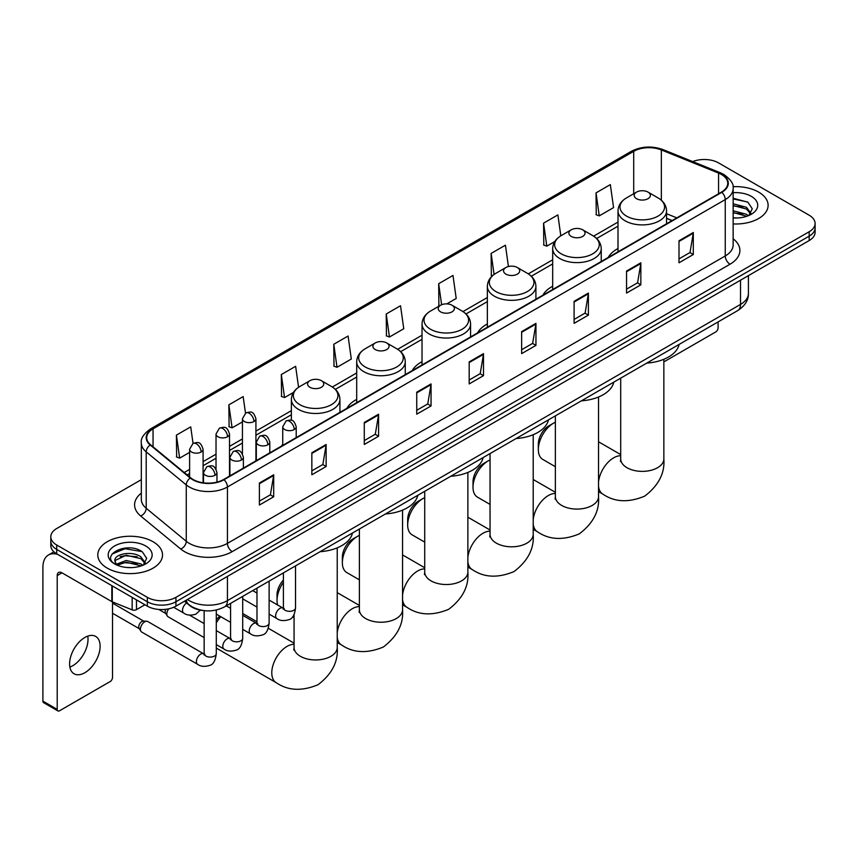 <?xml version="1.0" encoding="UTF-8"?>
<svg xmlns="http://www.w3.org/2000/svg" width="858" height="858" viewBox="0 0 858 858"><rect width="100%" height="100%" fill="white"/><g stroke="black" fill="none" stroke-linecap="round" stroke-linejoin="round"><path stroke-width="1.29" d="M282.732 444.219A35.736 20.635 0 0 0 281.563 446.053M356.703 399.388A35.736 20.635 0 0 0 346.889 408.333M422.029 361.679A35.736 20.635 0 0 0 412.215 370.624M487.355 323.959A35.736 20.635 0 0 0 477.541 332.904M552.681 286.24A35.736 20.635 0 0 0 542.867 295.195M618.007 248.53A35.736 20.635 0 0 0 608.193 257.475M672.029 220.624L666.559 218.404M202.692 610.456A20.227 11.68 180 0 1 189.886 605.684L184.47 601.211M141.323 479.665L56.725 528.507A20.227 11.68 0 0 0 50.804 536.765L50.804 545.581A20.227 11.68 0 0 0 56.725 553.839L147.329 606.145A20.227 11.68 0 0 0 175.933 606.145L809.18 240.551A20.227 11.68 0 0 0 815.1 232.282L815.1 227.885A20.227 11.68 0 0 1 809.18 236.143A20.227 11.68 0 0 0 815.1 227.885L815.1 223.477A20.227 11.68 0 0 0 809.18 215.219L718.575 162.913A20.227 11.68 0 0 0 692.706 161.594M50.804 536.765A20.227 11.68 0 0 0 56.725 545.023L147.329 597.329A20.227 11.68 0 0 0 175.933 597.329L175.933 601.737L809.18 236.143L175.933 601.737A20.227 11.68 0 0 1 147.329 601.737A20.227 11.68 0 0 0 175.933 601.737L175.933 606.145M56.725 545.023L56.725 549.431L147.329 601.737L56.725 549.431A20.227 11.68 0 0 1 50.804 541.173A20.227 11.68 0 0 0 56.725 549.431L56.725 553.839M758.633 192.095A32.368 18.683 0 0 0 733.022 186.69A32.368 18.683 0 0 1 758.633 192.095A32.368 18.683 0 0 1 768.114 205.309A32.368 18.683 0 0 0 758.633 192.095M153.046 541.72A32.368 18.683 0 0 0 117.771 537.676A32.368 18.683 0 0 0 97.791 554.933A32.368 18.683 0 0 0 107.271 568.146A32.368 18.683 0 0 0 142.546 572.2A32.368 18.683 0 0 0 162.527 554.933A32.368 18.683 0 0 0 153.046 541.72A32.368 18.683 0 0 0 117.771 537.676A32.368 18.683 0 0 0 97.791 554.933A32.368 18.683 0 0 0 107.271 568.146A32.368 18.683 0 0 0 142.546 572.2A32.368 18.683 0 0 0 162.527 554.933A32.368 18.683 0 0 0 153.046 541.72M721.439 174.474A21.579 12.462 180 0 1 727.756 183.28A21.579 12.462 180 0 1 721.439 192.095L223.616 479.504A21.579 12.462 180 0 1 190.691 477.842L150.622 444.809A21.579 12.462 180 0 1 146.718 437.666A21.579 12.462 180 0 1 153.046 428.85L633.708 151.34A21.579 12.462 180 0 1 661.346 149.946L718.554 173.08A21.579 12.462 180 0 1 721.439 174.474M721.814 174.249A22.115 12.773 0 0 0 718.865 172.823L661.647 149.689A22.115 12.773 0 0 0 633.322 151.126L152.66 428.635A22.115 12.773 0 0 0 150.182 444.991L190.24 478.024A22.115 12.773 0 0 0 224.002 479.729L721.814 192.31A22.115 12.773 0 0 0 721.814 174.249M259.384 483.033L259.384 505.051L273.691 496.793L273.691 474.774L259.384 483.033M259.384 501.147L270.399 494.787L273.627 475.504A5.395 3.11 -120 0 0 273.691 474.774M270.302 494.841L273.691 496.793M311.84 452.745L311.84 474.774L326.137 466.516L326.137 444.487L311.84 452.745M311.84 470.86L322.855 464.5L326.083 445.216A5.395 3.11 -120 0 0 326.137 444.487M322.758 464.553L326.137 466.516M364.285 422.468L364.285 444.487L378.593 436.229L378.593 414.2L364.285 422.468M364.285 440.583L375.3 434.223L378.539 414.94A5.395 3.11 -120 0 0 378.593 414.2M375.203 434.277L378.593 436.229M416.741 392.181L416.741 414.2L431.048 405.941L431.048 383.923L416.741 392.181M416.741 410.296L427.756 403.936L430.984 384.652A5.395 3.11 -120 0 0 431.048 383.923M427.659 403.989L431.048 405.941M679 240.766L679 262.795L693.307 254.536L693.307 232.507L679 240.766M679 258.88L690.014 252.52L693.243 233.237A5.395 3.11 -120 0 0 693.307 232.507M689.918 252.574L693.307 254.536M626.544 271.053L626.544 293.071L640.851 284.813L640.851 262.795L626.544 271.053M626.544 289.167L637.569 282.808L640.797 263.524A5.395 3.11 -120 0 0 640.851 262.795M637.473 282.861L640.851 284.813M574.099 301.33L574.099 323.359L588.395 315.101L588.395 293.071L574.099 301.33M574.099 319.444L585.113 313.084L588.341 293.801A5.395 3.11 -120 0 0 588.395 293.071M585.017 313.149L588.395 315.101M521.643 331.617L521.643 353.635L535.95 345.377L535.95 323.359L521.643 331.617M521.643 349.732L532.657 343.372L535.885 324.088A5.395 3.11 -120 0 0 535.95 323.359M532.561 343.425L535.95 345.377M469.187 361.894L469.187 383.923L483.494 375.665L483.494 353.635L469.187 361.894M469.187 380.019L480.212 373.648L483.44 354.375A5.395 3.11 -120 0 0 483.494 353.635M480.115 373.713L483.494 375.665M733.15 223.938A32.368 18.683 0 0 0 768.114 205.309A32.368 18.683 0 0 1 733.15 223.938M175.933 597.329L809.18 231.735A20.227 11.68 0 0 0 815.1 223.477M298.573 387.29L295.624 366.302L281.317 374.56L281.553 396.45M245.495 413.127L243.168 396.589L228.861 404.847L229.097 426.737M193.039 443.404L190.723 426.866L176.416 435.124L176.641 457.014M446.825 303.882L456.209 298.466L452.981 275.45L438.674 283.708L438.899 305.609M508.429 266.538L505.426 245.173L491.13 253.432L491.355 275.321M560.821 235.821L557.882 214.886L543.575 223.144L543.811 245.034M596.031 192.868L599.259 215.873L613.567 207.615L610.338 184.609L596.031 192.868L596.256 214.757M333.773 344.283L337.001 367.288L351.308 359.03L348.08 336.014L333.773 344.283L333.998 366.173M386.218 313.996L389.446 337.012L403.753 328.753L400.525 305.738L386.218 313.996L386.454 335.886M389.446 337.012L386.218 335.8M439.543 305.845L438.674 305.523M438.674 283.708L441.623 304.729M492.481 275.74L491.13 275.236M491.13 253.432L494.079 274.474M543.575 223.144L546.803 246.16L554.761 241.559M546.803 246.16L543.575 244.948M599.259 215.873L596.031 214.672M337.001 367.288L333.773 366.087M281.317 374.56L284.545 397.576L293.457 392.428M284.545 397.576L281.317 396.364M228.861 404.847L232.1 427.852L242.439 421.889M232.1 427.852L228.861 426.651M176.416 435.124L179.644 458.14L189.607 452.391M179.644 458.14L176.416 456.928M733.15 217.771L737.172 217.975M733.15 210.778L746.514 214.296L748.294 215.723M733.15 212.527L746.835 216.27M733.15 203.786L746.514 207.304L750.9 213.352M733.15 205.534L746.514 209.052L750.546 213.803M733.15 217.911A21.986 12.688 0 0 0 751.286 214.286A21.986 12.688 0 0 0 751.286 196.332A21.986 12.688 0 0 0 733.15 192.707M748.82 215.508L752.262 208.751L747.908 202.188L733.15 198.252M733.15 198.938L747.608 201.984M733.15 205.931L742.749 207.121M733.15 212.923L742.749 214.114M663.856 361.433A3.368 1.952 120 0 0 665.175 361.132L715.711 331.949A3.368 1.952 120 0 0 718.103 327.82L718.103 321.922M538.331 449.56L538.331 444.047A14.833 8.569 -60 0 1 548.82 425.879L553.592 423.123A21.579 12.462 120 0 0 538.331 449.56A21.579 12.462 120 0 0 542.803 459.438L555.373 466.698M636.561 198.702A8.097 4.676 0 0 0 648.005 198.702A8.097 4.676 0 0 0 648.005 192.095L658.054 197.898A22.297 12.881 0 0 1 658.054 216.098A22.297 12.881 0 0 1 626.512 216.098A22.297 12.881 0 0 1 626.512 197.898C621.02 201.158 618.189 205.491 618.007 210.896A24.281 14.018 0 0 0 625.117 220.806A24.281 14.018 0 0 0 651.576 223.841A24.281 14.018 0 0 0 666.559 210.896C666.376 205.491 663.545 201.158 658.054 197.898L648.005 192.095A8.097 4.676 0 0 0 636.561 192.095A8.097 4.676 0 0 0 636.561 198.702M646.739 363.116A37.087 21.418 0 0 0 679.107 344.433M555.373 422.222A21.579 12.462 120 0 0 553.592 423.123L548.82 425.879M473.005 487.269L473.005 481.767A14.833 8.569 -60 0 1 483.494 463.599L488.266 460.843A21.579 12.462 120 0 0 473.005 487.269A21.579 12.462 120 0 0 477.477 497.147L490.047 504.407M571.235 236.411A8.097 4.676 0 0 0 582.679 236.411A8.097 4.676 0 0 0 582.679 229.805L592.728 235.607A22.297 12.881 0 0 1 592.728 253.818A22.297 12.881 0 0 1 561.186 253.818A22.297 12.881 0 0 1 561.186 235.607C555.694 238.867 552.863 243.2 552.681 248.606A24.281 14.018 0 0 0 559.791 258.515A24.281 14.018 0 0 0 586.25 261.561A24.281 14.018 0 0 0 601.233 248.606C601.05 243.2 598.219 238.867 592.728 235.607L582.679 229.805A8.097 4.676 0 0 0 571.235 229.805A8.097 4.676 0 0 0 571.235 236.411M581.413 400.836A37.087 21.418 0 0 0 613.781 382.142M490.047 459.931A21.579 12.462 120 0 0 488.266 460.843L483.494 463.599M407.679 524.989L407.679 519.487A14.833 8.569 -60 0 1 418.168 501.308L422.94 498.562A21.579 12.462 120 0 0 407.679 524.989A21.579 12.462 120 0 0 412.151 534.866L424.721 542.127M505.909 274.131A8.097 4.676 0 0 0 517.353 274.131A8.097 4.676 0 0 0 517.353 267.524L527.402 273.327A22.297 12.881 0 0 1 527.402 291.538A22.297 12.881 0 0 1 495.86 291.538A22.297 12.881 0 0 1 495.86 273.327C490.368 276.587 487.537 280.92 487.355 286.325A24.281 14.018 0 0 0 494.465 296.235A24.281 14.018 0 0 0 520.924 299.27A24.281 14.018 0 0 0 535.907 286.325C535.724 280.92 532.893 276.587 527.402 273.327L517.353 267.524A8.097 4.676 0 0 0 505.909 267.524A8.097 4.676 0 0 0 505.909 274.131M516.087 438.545A37.087 21.418 0 0 0 548.444 419.862M424.721 497.651A21.579 12.462 120 0 0 422.94 498.562L418.168 501.308M342.353 562.709L342.353 557.196A14.833 8.569 -60 0 1 352.842 539.028L357.614 536.271A21.579 12.462 120 0 0 342.353 562.709A21.579 12.462 120 0 0 346.825 572.586L359.395 579.847M440.583 311.851A8.097 4.676 0 0 0 452.027 311.851A8.097 4.676 0 0 0 452.027 305.244L462.076 311.046A22.297 12.881 0 0 1 462.076 329.247A22.297 12.881 0 0 1 430.534 329.247A22.297 12.881 0 0 1 430.534 311.046C425.042 314.307 422.2 318.64 422.029 324.034A24.281 14.018 0 0 0 429.139 333.955A24.281 14.018 0 0 0 455.598 336.99A24.281 14.018 0 0 0 470.581 324.034C470.399 318.64 467.567 314.307 462.076 311.046L452.027 305.244A8.097 4.676 0 0 0 440.583 305.244A8.097 4.676 0 0 0 440.583 311.851M450.761 476.265A37.087 21.418 0 0 0 483.118 457.582M359.395 535.36A21.579 12.462 120 0 0 357.614 536.271L352.842 539.028M283.397 582.41A21.579 12.462 120 0 0 277.027 600.418L277.027 594.916A14.833 8.569 -60 0 1 283.397 580.094M277.027 600.418A21.579 12.462 120 0 0 277.638 604.997M375.257 349.56A8.097 4.676 0 0 0 386.701 349.56A8.097 4.676 0 0 0 386.701 342.953L396.75 348.756A22.297 12.881 0 0 1 396.75 366.967A22.297 12.881 0 0 1 365.208 366.967A22.297 12.881 0 0 1 365.208 348.756C359.716 352.016 356.874 356.349 356.703 361.754A24.281 14.018 0 0 0 363.813 371.664A24.281 14.018 0 0 0 390.261 374.699A24.281 14.018 0 0 0 405.255 361.754C405.073 356.349 402.241 352.016 396.75 348.756L386.701 342.953A8.097 4.676 0 0 0 375.257 342.953A8.097 4.676 0 0 0 375.257 349.56M385.435 513.974A37.087 21.418 0 0 0 417.792 495.291M216.291 619.959A14.833 8.569 -60 0 1 219.83 616.141M220.838 616.72A21.579 12.462 120 0 0 216.291 622.887M309.931 387.28A8.097 4.676 0 0 0 321.375 387.28A8.097 4.676 0 0 0 321.375 380.673L331.424 386.475A22.297 12.881 0 0 1 331.424 404.686A22.297 12.881 0 0 1 299.882 404.686A22.297 12.881 0 0 1 299.882 386.475C294.391 389.736 291.548 394.069 291.377 399.474A24.281 14.018 0 0 0 298.487 409.384A24.281 14.018 0 0 0 324.935 412.419A24.281 14.018 0 0 0 339.929 399.474C339.747 394.069 336.915 389.736 331.424 386.475L321.375 380.673A8.097 4.676 0 0 0 309.931 380.673A8.097 4.676 0 0 0 309.931 387.28M320.109 551.694A37.087 21.418 0 0 0 352.466 533.011M204.15 637.591L168.082 616.773A6.07 3.507 -60 0 1 167.331 616.023A6.07 3.507 -60 0 1 166.827 613.996A6.07 3.507 -60 0 1 168.694 608.826M167.331 616.023L165.519 613.116A4.387 2.531 -60 0 1 165.165 611.647A4.387 2.531 -60 0 1 165.701 609.33M140.412 629.246A6.07 3.507 -60 0 1 144.702 621.814A6.07 3.507 -60 0 1 146.707 621.224A6.07 3.507 -60 0 1 147.737 621.514L203.721 653.828A6.07 3.507 -60 0 0 200.954 653.978A6.07 3.507 -60 0 0 200.686 654.128A6.07 3.507 -60 0 0 196.718 659.48A6.07 3.507 -60 0 0 197.651 664.339L141.667 632.024A6.07 3.507 -60 0 1 140.916 631.274A6.07 3.507 -60 0 1 140.412 629.246M140.916 631.274L139.103 628.367A4.387 2.531 -60 0 1 138.739 626.898A4.387 2.531 -60 0 1 141.838 621.535A4.387 2.531 -60 0 1 143.297 621.117L146.707 621.224M87.741 636.121A21.579 12.462 -60 0 1 72.758 665.722A21.579 12.462 -60 0 1 69.873 667.074M84.856 672.715A21.579 12.462 120 0 0 98.96 653.699A21.579 12.462 120 0 0 95.656 636.4A21.579 12.462 120 0 0 84.856 637.473A21.579 12.462 120 0 0 70.764 656.488A21.579 12.462 120 0 0 74.067 673.777A21.579 12.462 120 0 0 84.856 672.715M136.476 599.881L136.476 609.652L144.938 604.761M57.733 554.418A26.973 15.573 -120 0 0 48.488 554.976A26.973 15.573 -120 0 0 42.9 567.331L42.9 701.125L57.207 709.384L57.207 575.589A6.746 3.893 60 0 1 58.601 572.5A6.746 3.893 60 0 1 61.969 572.833L111.83 601.619L111.83 585.649M57.207 709.384A3.368 1.952 120 0 0 57.904 710.928L43.597 702.67A3.368 1.952 -60 0 1 42.9 701.125M57.904 710.928A3.368 1.952 120 0 0 59.588 710.756L110.135 681.574A3.368 1.952 120 0 0 112.516 677.445L112.516 601.93M136.476 609.652A3.368 1.952 180 0 1 132.164 609.866L112.28 601.833A3.368 1.952 180 0 1 111.83 601.619M126.501 567.449L131.585 567.599M116.398 564.232L126.212 560.478L140.937 563.92L142.718 565.358M117.31 565.165L126.212 562.226L141.259 565.894M116.559 564.907L114.983 561.218A15.24 8.794 0 0 0 117.439 565.293M145.313 562.977L140.937 556.928C131.789 550.107 112.966 554.322 114.983 561.218L114.918 560.542M115.015 561.432L115.444 560.295L126.212 555.233L140.937 558.676L144.97 563.438M143.243 565.143L146.686 558.376L142.331 551.812C126.909 540.722 99.496 555.33 115.326 564.296L116.109 564.768M145.71 545.967A21.986 12.688 0 0 0 114.618 545.967A21.986 12.688 0 0 0 114.618 563.91A21.986 12.688 0 0 0 145.71 563.91A21.986 12.688 0 0 0 145.71 545.967M112.108 554.021L125.021 548.723L142.031 551.608M120.174 556.595L125.021 555.716L137.162 556.756M120.174 563.588L125.021 562.709L137.162 563.749M187.473 599.485A26.973 15.573 0 0 0 189.286 600.632A26.973 15.573 0 0 0 227.434 600.632L740.508 304.418A26.973 15.573 0 0 0 748.412 293.404C748.605 300.096 745.044 305.823 737.719 310.585L224.646 606.81A13.492 7.786 60 0 0 227.434 600.632L227.434 576.415M740.508 280.191L740.508 304.418A13.492 7.786 60 0 1 737.719 310.585M186.379 600.107A13.492 9.02 129.5 0 0 188.739 604.493L184.642 601.115M809.18 240.551L809.18 231.735M147.329 606.145L147.329 597.329M733.15 238.781A33.719 19.466 180 0 1 730.019 264.221L232.207 551.63A6.746 3.893 60 0 1 227.434 543.371L725.257 255.963A26.973 15.573 0 0 0 733.15 244.948L733.15 188.567A26.973 15.573 180 0 1 725.257 199.582A6.746 3.893 -120 0 0 721.814 192.31M232.207 551.63A33.719 19.466 180 0 1 184.524 551.63A33.719 19.466 180 0 1 180.738 549.034L140.68 516.001A33.719 19.466 180 0 1 141.323 493.157M189.286 543.371A26.973 15.573 0 0 0 227.434 543.371L227.434 486.99A26.973 15.573 180 0 1 186.261 484.909L146.203 451.876A26.973 15.573 180 0 1 141.323 442.953L141.323 499.335A26.973 15.573 0 0 0 146.203 508.268L186.261 541.291A26.973 15.573 0 0 0 189.286 543.371M733.15 188.567C734.051 184.352 730.952 179.654 723.852 174.474L720.312 172.748A6.746 3.153 112 0 0 718.865 172.823M720.312 172.748L663.095 149.624C651.93 145.667 641.323 146.246 631.284 151.34A6.746 3.893 60 0 1 633.322 151.126M152.66 428.635A6.746 3.893 -120 0 0 150.622 428.85C143.618 433.88 140.53 438.577 141.323 442.953M150.182 444.991A6.746 4.515 129.5 0 0 146.203 451.876L146.203 508.268A6.746 4.515 -50.5 0 1 140.68 516.001M663.095 149.624A6.746 3.153 112 0 0 661.647 149.689M190.24 478.024A6.746 4.515 129.5 0 0 186.261 484.909L186.261 541.291A6.746 4.515 -50.5 0 1 180.738 549.034M224.002 479.729A6.746 3.893 60 0 1 227.434 486.99L725.257 199.582L725.257 255.963A6.746 3.893 60 0 0 730.019 264.221M153.046 428.85L153.046 446.804M718.554 173.08L718.554 193.758M661.346 149.946L661.346 200.225M676.801 217.868L666.559 213.728M633.708 151.34L633.708 193.736M618.007 222.072L593.618 236.154M552.681 259.792L528.292 273.874M487.355 297.511L462.966 311.583M422.029 335.221L397.64 349.303M356.703 372.94L332.314 387.022M291.377 410.66L255.92 431.124M242.439 438.91L229.504 446.375M216.023 454.161L203.089 461.625M189.607 469.412L184.223 472.511M469.187 362.591L483.44 354.375M521.643 332.314L535.885 324.088M574.099 302.027L588.341 293.801M626.544 271.75L640.797 263.524M679 241.463L693.243 233.237M416.741 392.878L430.984 384.652M364.285 423.166L378.539 414.94M311.84 453.442L326.083 445.216M259.384 483.73L273.627 475.504M663.856 359.277L663.856 458.912A21.579 12.462 180 0 1 657.539 467.728A21.579 12.462 180 0 1 627.026 467.728A21.579 12.462 180 0 1 620.699 458.912L620.42 461.465M598.53 481.949A21.579 12.462 -60 0 1 613.674 457.818A21.579 12.462 -60 0 1 620.699 455.737M663.856 458.912C664.971 473.112 658.59 485.51 644.69 496.128C628.56 502.852 614.618 502.187 602.884 494.122A21.579 12.462 -60 0 1 598.53 486.389M598.53 396.986L598.53 496.632A21.579 12.462 180 0 1 592.213 505.437A21.579 12.462 180 0 1 561.7 505.437A21.579 12.462 180 0 1 555.373 496.632L555.094 499.174M533.204 519.669A21.579 12.462 -60 0 1 548.348 495.527A21.579 12.462 -60 0 1 555.373 493.457M598.53 496.632C599.645 510.821 593.264 523.23 579.365 533.837C563.234 540.572 549.292 539.896 537.558 531.842A21.579 12.462 -60 0 1 533.204 524.109M533.204 434.706L533.204 534.352A21.579 12.462 180 0 1 526.887 543.157A21.579 12.462 180 0 1 496.374 543.157A21.579 12.462 180 0 1 490.047 534.352L489.768 536.894M467.878 557.389A21.579 12.462 -60 0 1 483.022 533.247A21.579 12.462 -60 0 1 490.047 531.166M533.204 534.352C534.319 548.541 527.938 560.939 514.039 571.557C497.908 578.281 483.966 577.616 472.232 569.551A21.579 12.462 -60 0 1 467.878 561.829M467.878 472.426L467.878 572.061A21.579 12.462 180 0 1 461.561 580.877A21.579 12.462 180 0 1 431.048 580.877A21.579 12.462 180 0 1 424.721 572.061L424.442 574.613M402.552 595.098A21.579 12.462 -60 0 1 417.696 570.967A21.579 12.462 -60 0 1 424.721 568.886M467.878 572.061C468.994 586.261 462.612 598.659 448.713 609.277C432.582 616.001 418.64 615.336 406.906 607.271A21.579 12.462 -60 0 1 402.552 599.538M402.552 510.135L402.552 609.781A21.579 12.462 180 0 1 396.235 618.586A21.579 12.462 180 0 1 365.723 618.586A21.579 12.462 180 0 1 359.395 609.781L359.116 612.322M337.226 632.818A21.579 12.462 -60 0 1 352.37 608.676A21.579 12.462 -60 0 1 359.395 606.606M402.552 609.781C403.668 623.97 397.275 636.379 383.387 646.986C367.256 653.721 353.314 653.045 341.581 644.991A21.579 12.462 -60 0 1 337.226 637.258M337.226 547.854L337.226 647.5A21.579 12.462 180 0 1 330.909 656.306A21.579 12.462 180 0 1 300.397 656.306A21.579 12.462 180 0 1 294.069 647.5L293.79 650.042M337.226 647.5C338.342 661.69 331.949 674.088 318.061 684.705C301.93 691.43 287.988 690.765 276.255 682.7A21.579 12.462 -60 0 1 272.941 665.411A21.579 12.462 -60 0 1 287.044 646.396A21.579 12.462 -60 0 1 294.069 644.315M294.24 429.536A6.746 3.893 0 0 0 296.214 426.78C293.479 418.136 290.819 419.862 286.1 420.946A6.746 3.893 60 0 1 289.468 421.278A6.746 3.893 -120 0 1 294.24 429.536A6.746 3.893 0 0 1 284.706 429.536A6.746 3.893 0 0 1 282.732 426.78L286.1 420.946M269.122 614.092L276.898 618.586A6.07 3.507 -60 0 1 275.965 613.727A6.07 3.507 -60 0 1 279.933 608.376A6.07 3.507 -60 0 1 280.201 608.225A6.07 3.507 -60 0 1 282.968 608.075L269.122 600.085M283.751 608.687L283.204 609.137L283.397 607.829A6.07 3.507 -0 0 0 285.178 610.306A6.07 3.507 -0 0 0 293.49 610.456A6.07 3.507 -0 0 0 295.538 607.829C294.712 614.875 292.524 618.811 288.996 619.637C283.923 621.171 279.89 620.827 276.898 618.586M267.825 444.787A6.746 3.893 0 0 0 269.798 442.042C267.063 433.387 264.403 435.113 259.684 436.196A6.746 3.893 60 0 1 263.052 436.529A6.746 3.893 -120 0 1 267.825 444.787A6.746 3.893 0 0 1 258.29 444.787A6.746 3.893 0 0 1 256.317 442.042L259.684 436.196M242.707 629.343L250.482 633.837A6.07 3.507 -60 0 1 249.549 628.978A6.07 3.507 -60 0 1 253.518 623.627A6.07 3.507 -60 0 1 253.786 623.476A6.07 3.507 -60 0 1 256.553 623.326L242.707 615.336M257.336 623.938L256.789 624.388L256.982 623.08A6.07 3.507 -0 0 0 258.762 625.557A6.07 3.507 -0 0 0 267.063 625.707A6.07 3.507 -0 0 0 269.122 623.08C268.297 630.126 266.109 634.062 262.58 634.888C257.507 636.432 253.475 636.078 250.482 633.837M241.409 460.038A6.746 3.893 0 0 0 243.382 457.293C240.648 448.637 237.988 450.364 233.269 451.447A6.746 3.893 60 0 1 236.636 451.78A6.746 3.893 -120 0 1 241.409 460.038A6.746 3.893 0 0 1 231.874 460.038A6.746 3.893 0 0 1 229.89 457.293L233.269 451.447M216.291 644.605L224.067 649.088A6.07 3.507 -60 0 1 223.134 644.229A6.07 3.507 -60 0 1 227.102 638.878A6.07 3.507 -60 0 1 227.37 638.727A6.07 3.507 -60 0 1 230.137 638.577L216.291 630.587M230.92 639.189L230.373 639.639L230.566 638.331A6.07 3.507 -0 0 0 232.346 640.808A6.07 3.507 -0 0 0 240.648 640.958A6.07 3.507 -0 0 0 242.707 638.331C241.87 645.377 239.693 649.313 236.165 650.139C231.092 651.683 227.059 651.329 224.067 649.088M214.993 475.289A6.746 3.893 0 0 0 216.967 472.544C214.232 463.888 211.572 465.615 206.853 466.698A6.746 3.893 60 0 1 210.221 467.031A6.746 3.893 -120 0 1 214.993 475.289A6.746 3.893 0 0 1 205.448 475.289A6.746 3.893 0 0 1 203.475 472.544L206.853 466.698M204.504 654.44L203.957 654.89L204.15 653.582A6.07 3.507 -0 0 0 205.931 656.059A6.07 3.507 -0 0 0 214.232 656.209A6.07 3.507 -0 0 0 216.291 653.582C215.455 660.628 213.277 664.564 209.738 665.39C204.676 666.934 200.643 666.58 197.651 664.339M253.947 421.525A6.746 3.893 0 0 0 255.92 418.768C253.185 410.124 250.525 411.851 245.806 412.934A6.746 3.893 60 0 1 249.174 413.266A6.746 3.893 -120 0 1 253.947 421.525A6.746 3.893 0 0 1 244.412 421.525A6.746 3.893 0 0 1 242.439 418.768L245.806 412.934M227.531 436.776A6.746 3.893 0 0 0 229.504 434.03C226.769 425.375 224.11 427.102 219.391 428.185A6.746 3.893 60 0 1 222.758 428.517A6.746 3.893 -120 0 1 227.531 436.776A6.746 3.893 0 0 1 217.996 436.776A6.746 3.893 0 0 1 216.023 434.03L219.391 428.185M201.115 452.027A6.746 3.893 0 0 0 203.089 449.281C200.354 440.626 197.694 442.353 192.975 443.436A6.746 3.893 60 0 1 196.343 443.768A6.746 3.893 -120 0 1 201.115 452.027A6.746 3.893 0 0 1 191.581 452.027A6.746 3.893 0 0 1 189.607 449.281L192.975 443.436M200.354 610.113L195.871 614.156C190.798 615.701 186.765 615.347 183.773 613.105A6.07 3.507 -60 0 1 182.518 610.328A6.07 3.507 -60 0 1 186.636 603.002M57.207 575.589L61.969 572.833M112.28 585.907L112.28 601.833M132.164 609.866L132.164 597.383M224.646 606.81C213.792 612.269 202.938 612.269 192.085 606.81L188.739 604.493M748.412 293.404L748.412 275.632M631.284 151.34L150.622 428.85M618.007 226.18L596.642 238.513M552.681 263.899L531.317 276.233M487.355 301.619L465.991 313.953M422.029 339.328L400.665 351.662M356.703 377.048L335.339 389.382M291.377 414.757L255.92 435.231M242.439 443.018L229.504 450.482M216.023 458.269L203.089 465.733M189.607 473.519L187.151 474.935M672.179 220.538L666.559 218.264M602.884 494.122L598.53 491.613M666.559 223.777L666.559 210.896M618.007 251.812L618.007 210.896M636.561 192.095L626.512 197.898M620.699 454.579L598.53 441.773M620.699 378.153L620.699 458.912M537.558 531.842L533.204 529.332M601.233 261.497L601.233 248.606M552.681 289.521L552.681 248.606M571.235 229.805L561.186 235.607M555.373 492.288L533.204 479.493M555.373 415.862L555.373 496.632M472.232 569.551L467.878 567.041M535.907 299.206L535.907 286.325M487.355 327.241L487.355 286.325M505.909 267.524L495.86 273.327M490.047 530.008L467.878 517.213M490.047 453.582L490.047 534.352M406.906 607.271L402.552 604.761M470.581 336.926L470.581 324.034M422.029 364.961L422.029 324.034M440.583 305.244L430.534 311.046M424.721 567.728L402.552 554.922M424.721 491.291L424.721 572.061M341.581 644.991L337.226 642.47M294.069 617.556L292.653 616.741M405.255 374.635L405.255 361.754M356.703 402.67L356.703 361.754M375.257 342.953L365.208 348.756M359.395 605.437L337.226 592.642M359.395 529.011L359.395 609.781M276.255 682.7L216.291 648.08M339.929 412.355L339.929 399.474M291.377 420.313L291.377 399.474M309.931 380.673L299.882 386.475M294.069 643.157L268.297 628.27M256.982 621.75L242.707 613.502M294.069 614.553L294.069 647.5M284.202 608.558L282.968 608.075M295.538 565.883L295.538 607.829M296.214 437.591L296.214 426.78M256.982 607.089L242.707 598.841M283.397 572.887L283.397 607.829M282.732 445.377L282.732 426.78M256.982 593.071L252.713 590.604M257.786 623.809L256.553 623.326M269.122 581.134L269.122 623.08M269.798 452.842L269.798 442.042M230.566 622.34L216.291 614.092M256.982 588.138L256.982 623.08M256.317 460.628L256.317 442.042M230.566 608.322L226.298 605.855M231.37 639.06L230.137 638.577M242.707 596.385L242.707 638.331M243.382 468.093L243.382 457.293M158.773 609.448L165.733 613.47M230.566 603.389L230.566 638.331M229.89 475.879L229.89 457.293M204.15 623.573L189.511 615.122M204.955 654.311L203.721 653.828M216.291 610.027L216.291 653.582M216.967 482.121L216.967 472.544M112.516 613.245L139.318 628.721M204.15 610.66L204.15 653.582M203.475 482.829L203.475 472.544M112.516 603.12L143.704 621.128M255.92 460.853L255.92 418.768M242.439 453.839L242.439 418.768M229.504 476.104L229.504 434.03M216.023 469.09L216.023 434.03M203.089 482.775L203.089 449.281M183.773 613.105L173.67 607.271M189.607 476.951L189.607 449.281M48.488 554.976L53.947 551.823"/></g></svg>
